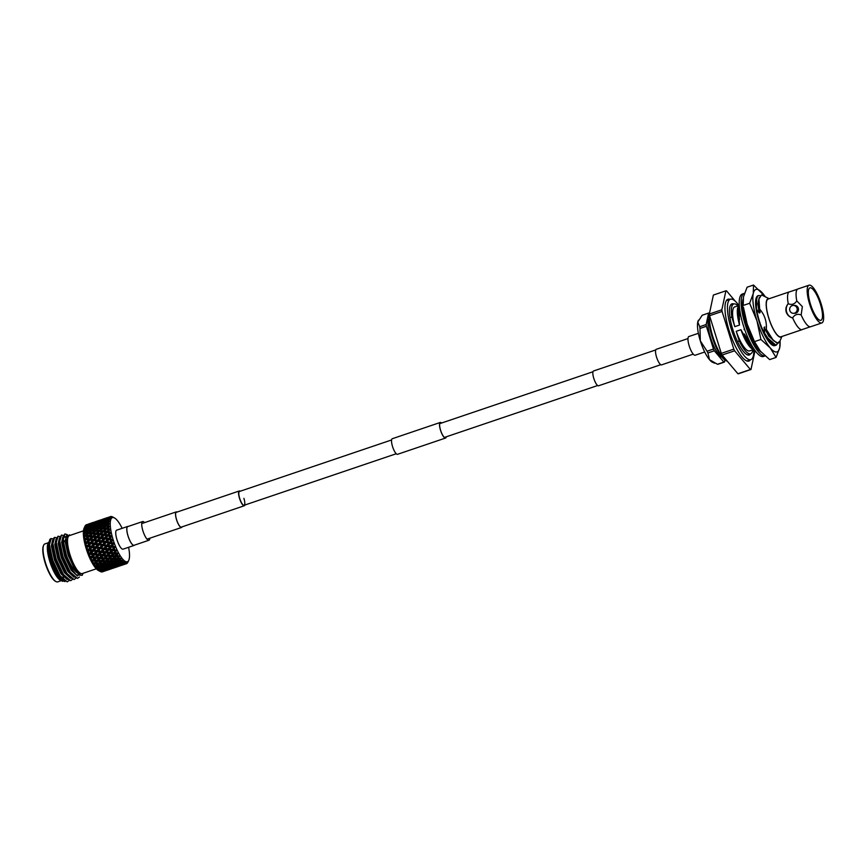 <?xml version="1.0" encoding="UTF-8"?>
<svg xmlns="http://www.w3.org/2000/svg" width="867" height="867" viewBox="0 0 867 867"><rect width="100%" height="100%" fill="white"/><g stroke="black" fill="none" stroke-linecap="round" stroke-linejoin="round"><path stroke-width="1.3" d="M655.745 349.921L593.548 370.989A7.803 2.157 71.3 0 0 593.797 378.413A7.803 2.157 71.3 0 0 598.555 385.782L660.752 364.704M698.379 333.318L688.886 336.526A9.862 2.72 71.3 0 0 689.2 345.911A9.862 2.72 71.3 0 0 695.215 355.21L704.708 351.991M240.202 491.231A7.803 2.157 71.3 0 0 239.292 490.982A7.803 2.157 71.3 0 0 239.541 498.406A7.803 2.157 71.3 0 0 244.299 505.764A7.803 2.157 71.3 0 0 244.873 505.017M391.581 439.959L239.465 491.481A7.272 2.005 71.3 0 0 239.693 498.406A7.272 2.005 71.3 0 0 244.136 505.266A7.272 2.005 71.3 0 0 243.898 498.352M144.583 522.617A9.862 2.72 71.3 0 0 142.632 521.555L127.752 526.594A9.862 2.72 71.3 0 0 128.067 535.969A9.862 2.72 71.3 0 0 134.082 545.278L148.961 540.228A9.862 2.72 71.3 0 0 149.861 538.201M142.632 521.555A9.862 2.72 71.3 0 0 142.947 530.929A9.862 2.72 71.3 0 0 148.961 540.228M446.137 436.849A8.02 2.211 -108.7 0 1 445.497 437.846A8.02 2.211 -108.7 0 1 445.302 437.878A8.02 2.211 -108.7 0 1 440.718 430.628A8.02 2.211 -108.7 0 1 440.349 422.663A8.02 2.211 -108.7 0 1 440.544 422.63A8.02 2.211 -108.7 0 1 441.466 423.063M397.747 454.21A8.226 2.276 -108.7 0 1 397.563 454.297A8.226 2.276 -108.7 0 1 397.357 454.341A8.226 2.276 -108.7 0 1 392.653 446.895A8.226 2.276 -108.7 0 1 392.285 438.724L440.284 422.457A8.226 2.276 -108.7 0 1 440.49 422.424A8.226 2.276 -108.7 0 1 441.596 423.02M446.267 436.805A8.226 2.276 -108.7 0 1 445.562 438.041A8.226 2.276 -108.7 0 1 445.356 438.073A8.226 2.276 -108.7 0 1 440.653 430.628A8.226 2.276 -108.7 0 1 440.284 422.457M181.897 526.908A8.02 2.211 -108.7 0 1 181.485 527.266A8.02 2.211 -108.7 0 1 181.29 527.299A8.02 2.211 -108.7 0 1 176.705 520.048A8.02 2.211 -108.7 0 1 176.348 512.083A8.02 2.211 -108.7 0 1 176.543 512.05A8.02 2.211 -108.7 0 1 176.89 512.126M182.103 526.833A8.226 2.276 -108.7 0 1 181.561 527.461A8.226 2.276 -108.7 0 1 181.355 527.504A8.226 2.276 -108.7 0 1 176.651 520.059A8.226 2.276 -108.7 0 1 176.283 511.888A8.226 2.276 -108.7 0 1 176.478 511.855A8.226 2.276 -108.7 0 1 177.096 512.05M661.749 364.779A8.226 2.276 -108.7 0 1 661.564 364.877A8.226 2.276 -108.7 0 1 661.369 364.909A8.226 2.276 -108.7 0 1 656.666 357.464A8.226 2.276 -108.7 0 1 656.286 349.293L687.986 338.563M92.65 561.708L93.343 561.014L92.758 560.028L91.588 561.177L92.65 561.708A24.894 6.871 71.3 0 0 93.257 562.846L92.466 562.824L94.254 564.601A24.894 6.871 71.3 0 0 94.871 565.587L94.004 565.403L95.869 567.083A24.894 6.871 71.3 0 0 96.475 567.907L97.451 569.099A24.894 6.871 71.3 0 0 98.025 569.738L98.946 570.616A24.894 6.871 71.3 0 0 99.499 571.039L98.404 570.519A23.311 6.437 -108.7 0 1 86.256 548.876A23.311 6.437 -108.7 0 1 84.077 528.231L84.63 527.006M88.662 524.925L85.334 525.597A24.894 6.871 71.3 0 0 85.064 526.031L84.695 526.93A24.894 6.871 71.3 0 0 84.511 527.57L84.294 528.783A24.894 6.871 71.3 0 0 84.197 529.618L84.132 531.124A24.894 6.871 71.3 0 0 84.142 532.132L83.666 534.581L84.229 533.888A24.894 6.871 71.3 0 0 84.337 535.037L83.98 537.529L84.587 537.009A24.894 6.871 71.3 0 0 84.782 538.266L84.262 539.361L84.847 539.48L84.522 540.759L85.172 540.401A24.894 6.871 71.3 0 0 85.465 541.745L84.933 542.699L85.595 542.98L85.291 544.173L85.996 543.988A24.894 6.871 71.3 0 0 86.364 545.386L85.822 546.188L86.548 546.622L86.256 547.695L87.025 547.684A24.894 6.871 71.3 0 0 87.242 548.388A24.894 6.871 71.3 0 0 87.469 549.093L86.895 549.743L87.697 550.296L87.394 551.249L92.769 550.567L93.148 551.271L96.941 551.109L97.353 551.889L100.03 552.257L98.274 554.121L95.587 553.764L97.353 551.889M84.424 527.472L84.749 526.735L85.79 527.244L85.876 525.901L85.064 526.031M89.279 523.939L86.212 524.817A24.894 6.871 71.3 0 0 85.855 525.044L85.649 525.456M122.16 528.317A23.311 6.437 71.3 0 0 114.466 517.935A23.311 6.437 71.3 0 0 113.144 539.762A23.311 6.437 71.3 0 0 128.793 560.223A23.311 6.437 71.3 0 0 128.598 547.294M121.803 562.304L119.939 561.914L120.784 562.997L123.179 562.672L123.981 561.361L121.803 562.304L122.615 560.071L121.792 561.361A24.894 6.871 -108.7 0 1 121.683 561.242L122.561 560.006L120.275 560.635L121.12 558.24L120.231 559.453A24.894 6.871 -108.7 0 1 120.123 559.302L121.055 558.153L118.681 558.467L119.581 555.953L118.616 557.069A24.894 6.871 -108.7 0 1 118.508 556.885L119.516 555.845L117.067 555.845L118.042 553.265L117.002 554.262A24.894 6.871 -108.7 0 1 116.893 554.056L117.977 553.146L115.463 552.853L116.536 550.252L115.43 551.109A24.894 6.871 -108.7 0 1 115.322 550.881L116.471 550.122L113.924 549.548L115.094 546.979L113.924 547.695A24.894 6.871 -108.7 0 1 113.826 547.445L115.04 546.839L112.472 546.015L113.761 543.533L112.526 544.097A24.894 6.871 -108.7 0 1 112.439 543.837L113.707 543.381L111.962 542.482A24.894 6.871 -108.7 0 1 111.724 541.756L112.58 540L111.279 540.39A24.894 6.871 -108.7 0 1 111.247 540.26A24.894 6.871 -108.7 0 1 111.204 540.13L112.526 539.848L110.792 538.765A24.894 6.871 -108.7 0 1 110.586 538.039L111.55 536.456L110.207 536.684A24.894 6.871 -108.7 0 1 110.142 536.424L111.507 536.305L109.806 535.091A24.894 6.871 -108.7 0 1 109.632 534.375L110.727 532.988L109.34 533.064A24.894 6.871 -108.7 0 1 109.285 532.815L110.694 532.847L109.036 531.536A24.894 6.871 -108.7 0 1 108.906 530.853L110.109 529.704L108.7 529.618A24.894 6.871 -108.7 0 1 108.657 529.39L110.087 529.564L108.494 528.187A24.894 6.871 -108.7 0 1 108.408 527.57L109.73 526.659L108.288 526.432A24.894 6.871 -108.7 0 1 108.277 526.226L109.719 526.529L108.191 525.142A24.894 6.871 -108.7 0 1 108.169 524.589L109.578 523.939L108.137 523.581A24.894 6.871 -108.7 0 1 108.137 523.397L109.578 523.831L108.147 522.465A24.894 6.871 -108.7 0 1 108.169 521.988L109.675 521.609L108.234 521.143A24.894 6.871 -108.7 0 1 108.245 520.991L109.686 521.522L108.353 520.222A24.894 6.871 -108.7 0 1 108.429 519.832L110.011 519.734L108.581 519.17A24.894 6.871 -108.7 0 1 108.613 519.051L110.033 519.658L108.809 518.466A24.894 6.871 -108.7 0 1 108.928 518.184L110.586 518.347L109.177 517.718A24.894 6.871 -108.7 0 1 109.22 517.632L110.608 518.303L109.502 517.252A24.894 6.871 -108.7 0 1 109.665 517.079L111.366 517.491L109.99 516.819A24.894 6.871 -108.7 0 1 110.055 516.775L111.409 517.469L110.423 516.602A24.894 6.871 -108.7 0 1 110.456 516.591A24.894 6.871 -108.7 0 1 110.618 516.537L112.352 517.187L111.019 516.483A24.894 6.871 -108.7 0 1 111.106 516.483L112.396 517.187L111.529 516.526A24.894 6.871 -108.7 0 1 111.767 516.58L112.233 516.743A24.894 6.871 -108.7 0 1 112.32 516.786L113.566 517.458L112.255 517.35M113.566 517.458L112.808 517.035M127.698 526.442L116.666 530.181A10.014 2.764 71.3 0 0 116.98 539.718A10.014 2.764 71.3 0 0 123.092 549.158L134.125 545.419A10.014 2.764 -108.7 0 1 128.023 535.979A10.014 2.764 -108.7 0 1 127.698 526.442A10.014 2.764 -108.7 0 1 128.218 526.442M55.987 581.584L55.38 581.248A19.508 5.386 -108.7 0 1 45.214 563.127A19.508 5.386 -108.7 0 1 43.393 545.852L43.664 545.224A20.039 5.527 71.3 0 0 45.539 562.976A20.039 5.527 71.3 0 0 55.987 581.584A20.039 5.527 71.3 0 0 57.753 581.865L61.21 580.695M48.357 542.742L44.9 543.912A20.039 5.527 71.3 0 0 43.664 545.224M69.924 535.438A20.147 5.56 71.3 0 0 69.989 554.685A20.039 5.527 -108.7 0 1 69.382 535.622L83.449 530.853M65.014 581.529L60.322 580.218A20.147 5.56 -108.7 0 1 49.831 561.513A20.147 5.56 -108.7 0 1 47.945 543.663L49.17 541.528M62.435 581.367L56.333 574.138L50.644 561.112C48.14 553.092 47.306 547.175 48.151 543.349L48.422 542.59M51.077 538.602A23.095 6.372 71.3 0 0 50.925 538.645A23.095 6.372 71.3 0 0 49.625 539.903L49.018 544.964L52.334 560.385L59.552 575.742L62.619 579.644L67.528 581.779M70.249 535.329L69.403 534.863L66.044 537.8L68.905 554.967C72.492 565.685 76.253 572.263 80.219 574.669C75.592 573.022 71.018 566.66 66.488 555.595L63.15 540.184L64.917 533.909L62.825 537.312L62.738 540.325L66.044 555.736L72.763 570.313A23.095 6.372 -108.7 0 1 66.445 555.606A23.095 6.372 -108.7 0 1 66.271 555.021M96.313 568.806L82.235 573.575A20.039 5.527 -108.7 0 1 70.021 554.674A20.147 5.56 71.3 0 0 82.777 573.39M72.763 570.313L76.242 574.908L82.202 575.33L83.102 573.282M67.409 534.722L64.917 533.909M63.28 535.394L61.492 535.069L59.725 541.344L63.031 556.755L70.26 572.122L77.412 578.343L79.406 577.021M61.492 535.069L59.389 538.472L59.303 541.485L62.619 556.896L69.837 572.263L72.904 576.165L77.813 578.3M64.212 541.561L63.139 539.946M59.856 536.554L58.056 536.229L56.29 542.504L59.606 557.925L66.824 573.282L73.977 579.503L75.906 578.3M63.779 541.68L63.183 540.737M58.056 536.229L55.965 539.632L55.878 542.644L59.184 558.066L66.412 573.423L69.468 577.324L74.378 579.459M56.42 537.713L54.632 537.388L52.865 543.663L56.171 559.085L63.399 574.442L70.552 580.673L72.47 579.47M54.22 537.529L52.54 540.791L52.443 543.804L55.759 559.226L62.977 574.583L66.044 578.484L70.953 580.619M52.995 538.873L51.207 538.548L49.43 544.823L52.746 560.245L59.964 575.601L67.117 581.833L69.046 580.63M112.526 539.848L96.779 537.638L99.402 538.223L97.462 540.13L94.947 539.74L93.647 540.542L96.335 541.246L94.427 543.165L91.891 542.753L90.569 543.479L93.333 544.281L91.447 546.21L88.878 545.787L87.524 546.438L90.374 547.326L88.51 549.266L87.469 549.093M97.407 544.953L95.554 546.882L92.953 546.459L94.817 544.53L102.718 545.224L105.687 546.264L103.888 548.172L101.233 547.771L103.054 545.852M104.441 542.569L102.599 544.498L99.987 544.075L101.862 542.135L105.655 542.254L108.57 543.23L106.739 545.159L104.105 544.736L105.947 542.807M111.279 540.39L109.632 542.113L107.031 541.691L108.906 539.751L111.204 540.13M110.792 538.765L109.99 538.635L110.586 538.039M109.99 538.635L108.906 539.751M109.632 542.113L109.762 542.84L105.655 542.254L105.525 541.442L102.956 541.019L104.853 539.101L108.657 539.285L108.505 538.396L105.958 537.984L107.898 536.066L110.142 536.424M107.031 541.691L101.862 542.135M112.526 544.097L110.922 545.787L108.267 545.386L110.087 543.468L109.762 542.84L108.57 543.23M106.739 545.159L106.847 545.798L102.718 545.224L102.599 544.498M104.105 544.736L98.621 544.639L98.491 543.826L95.912 543.403L97.808 541.485L101.612 541.669L101.472 540.78L98.925 540.369L100.865 538.45L104.853 539.101M107.226 546.503L109.881 546.893L108.104 548.789L105.427 548.41L107.226 546.503L106.847 545.798L105.687 546.264M103.888 548.172L103.986 548.724L99.813 548.182L102.848 549.277L101.06 551.174L98.383 550.794L100.182 548.887M101.233 547.771L99.813 548.182L99.705 547.543L97.071 547.12L98.914 545.191M104.398 549.505L107.075 549.873L105.319 551.737L102.62 551.379L104.398 549.505L103.986 548.724L102.848 549.277M101.06 551.174L94.2 550.155L96.009 548.237L99.813 548.182L95.673 547.608L96.009 548.237M98.383 550.794L92.769 550.567L92.661 549.916L90.027 549.505L91.88 547.576L94.481 547.998L95.673 547.608L95.554 546.882M101.602 552.463L104.3 552.81L102.544 554.642L99.835 554.316L101.602 552.463L101.136 551.629L100.03 552.257M98.274 554.121L94.102 554.013L94.557 554.847L97.256 555.194L95.511 557.015L92.802 556.701L94.557 554.847M95.587 553.764L91.349 553.179L93.148 551.271M98.816 555.379L101.537 555.682L99.803 557.47L97.082 557.188L98.816 555.379L98.318 554.49L97.256 555.194M95.511 557.015L91.284 556.874L91.783 557.763L94.503 558.066L92.758 559.854L90.948 559.887L91.967 560.7L91.588 561.177M92.802 556.701L89.485 556.679L90.439 557.427L90.092 558.066L91.078 558.5L91.783 557.763M96.074 558.229L98.795 558.5L97.071 560.234L94.34 560.006L96.074 558.229L95.533 557.286L94.503 558.066M109.806 535.091L109.025 534.961L109.632 534.375M111.507 536.305L107.898 536.066M109.025 534.961L107.725 535.773L103.812 535.253L107.725 535.773L107.584 534.744L105.102 534.365L107.107 532.501L109.285 532.815M110.207 536.684L108.505 538.396M105.958 537.984L104.636 538.71L104.495 537.746L101.981 537.356L103.953 535.459M107.41 539.512L105.525 541.442M102.956 541.019L97.808 541.485M99.987 544.075L94.817 544.53M101.526 545.614L99.705 547.543M97.071 547.12L91.588 547.023L91.88 547.576M98.643 548.648L96.844 550.567M94.2 550.155L88.64 549.992L88.965 550.621M95.803 551.661L94.026 553.558M91.349 553.179L89.897 553.493L90.309 554.273L92.997 554.642L94.102 554.013L88.737 552.788L88.12 553.265L88.998 553.937L88.683 554.739L90.309 554.273M109.036 531.536L108.277 531.428L108.906 530.853M110.694 532.847L107.107 532.501M108.277 531.428L107.009 532.392L103.206 531.97L107.009 532.392L106.869 531.233L104.463 530.929L104.994 530.463L99.976 534.776L103.812 535.253L96.172 534.354L99.976 534.776L99.835 533.617L97.429 533.313L97.96 532.847L92.921 537.161L96.779 537.638L89.138 536.738L92.921 537.161L92.791 536.012L90.385 535.698L90.927 535.232L89.409 536.76L89.008 535.524L86.635 535.264L88.759 533.519L92.433 533.985L92.314 532.739L89.995 532.522L92.14 530.832L95.793 531.308L95.695 530.03L93.398 529.867L95.598 528.231L99.217 528.718L99.131 527.407L96.887 527.299L99.12 525.727L102.685 526.215L102.631 524.882L100.42 524.838L102.696 523.343L106.229 523.809L106.197 522.454L104.029 522.498L106.348 521.067L108.245 520.991M109.34 533.064L107.584 534.744M105.102 534.365L103.812 535.253L103.672 534.159L101.233 533.812M106.446 535.839L104.495 537.746M101.981 537.356L100.865 538.45M103.379 538.862L101.472 540.78M98.925 540.369L97.603 541.095L97.462 540.13M100.377 541.897L98.491 543.826M95.912 543.403L94.568 544.053L94.427 543.165M92.953 546.459L91.588 547.023L91.447 546.21M94.481 547.998L92.661 549.916M90.027 549.505L88.64 549.992L88.51 549.266M108.494 528.187L107.757 528.111L108.408 527.57M84.587 537.009L85.421 536.294L89.138 536.738L92.455 533.909L96.454 534.375L99.499 531.525L103.487 531.991L106.543 529.141L108.657 529.39M107.757 528.111L106.511 529.217L106.403 527.97L104.062 527.754L106.229 526.063L108.277 526.226M108.7 529.618L106.869 531.233M105.687 532.305L103.672 534.159M102.512 535.242L100.539 537.128L98.069 536.749L100.063 534.885M99.402 538.223L100.691 538.158L100.539 537.128M98.069 536.749L96.779 537.638L96.638 536.543L94.189 536.196M94.947 539.74L96.909 537.843M96.335 541.246L97.603 541.095L93.647 540.542L93.495 539.512L91.024 539.133L93.018 537.269M91.891 542.753L93.809 540.835M93.333 544.281L94.568 544.053L90.569 543.479L90.417 542.514L87.903 542.124L89.875 540.228L93.647 540.542L89.875 540.228M88.878 545.787L90.775 543.869M90.374 547.326L91.588 547.023L87.524 546.438L87.383 545.549L86.364 545.386M108.191 525.142L107.486 525.099L108.169 524.589M107.486 525.099L106.251 526.334L106.175 525.023L103.921 524.914L106.153 523.343L108.137 523.397M108.288 526.432L106.403 527.97M105.178 528.989L103.075 530.767L100.713 530.496L102.826 528.751L106.511 529.217M104.062 527.754L102.826 528.935L102.729 527.645L100.442 527.483L102.631 525.846L106.251 526.334M100.713 530.496L99.477 531.601L99.358 530.355L97.028 530.138L99.185 528.447L102.826 528.935M87.903 542.124L86.776 543.219L90.569 543.479L103.206 531.97L103.075 530.767M101.883 531.807L99.835 533.617M98.654 534.69L96.638 536.543M95.478 537.627L93.495 539.512M91.024 539.133L89.745 540.022L89.604 538.927L87.155 538.58L89.193 536.749M92.368 540.607L90.417 542.514M86.548 546.622L90.569 543.479L86.602 542.926L86.462 541.897L85.465 541.745M108.147 522.465L107.465 522.454L108.169 521.988M107.465 522.454L106.229 523.809M108.137 523.581L106.175 525.023M103.921 524.914L102.685 526.215M104.896 525.966L102.729 527.645M100.442 527.483L99.217 528.718M101.482 528.632L99.358 530.355M98.134 531.373L96.042 533.151L93.669 532.88L95.793 531.135L99.477 531.601M97.028 530.138L95.793 531.308M93.669 532.88L92.433 533.985M87.155 538.58L85.985 539.653L89.745 540.022L96.172 534.354L96.042 533.151M94.839 534.191L92.791 536.012M91.609 537.074L89.604 538.927M85.595 542.98L89.745 540.022L85.887 539.545L85.746 538.396L84.782 538.266M108.353 520.222L107.703 520.265L108.429 519.832M107.703 520.265L106.457 521.717L106.478 520.352L104.387 520.536L108.613 519.051M108.234 521.143L106.197 522.454M104.029 522.498L102.794 523.896L102.783 522.541L100.659 522.649L103.01 521.295L106.457 521.717M104.885 523.332L102.631 524.882M100.42 524.838L99.196 526.193L99.163 524.838L96.985 524.882L99.304 523.451L102.794 523.896M101.331 525.792L99.131 527.407M96.887 527.299L95.652 528.599L95.587 527.266L93.376 527.223L95.663 525.727L99.196 526.193M97.863 528.35L95.695 530.03M93.398 529.867L92.173 531.103L92.086 529.791L89.843 529.683L92.075 528.122L95.652 528.599M94.449 531.016L92.314 532.739M89.995 532.522L88.759 533.693L88.651 532.414L86.364 532.251L88.564 530.615L92.173 531.103M91.089 533.758L89.008 535.524M86.635 535.264L85.389 536.37L85.269 535.123L84.337 535.037M108.18 518.564L107.703 519.16M108.581 519.17L106.478 520.352M104.387 520.536L103.13 522.032L103.184 520.677L101.136 520.948L105.59 519.431L106.912 520.092L106.999 518.748L104.983 519.105L109.22 517.632M105.113 521.132L102.783 522.541M100.659 522.649L99.412 524.101L99.434 522.736L97.342 522.92L99.738 521.652L103.13 522.032M101.439 523.365L99.163 524.838M96.985 524.882L95.749 526.28L95.749 524.925L93.614 525.034L95.966 523.679L99.412 524.101M97.841 525.716L95.587 527.266M93.376 527.223L92.151 528.588L92.108 527.223L89.951 527.266L92.26 525.836L95.749 526.28M94.297 528.176L92.086 529.791M89.843 529.683L88.618 530.983L88.553 529.65L86.342 529.607L88.618 528.111L92.151 528.588M90.818 530.745L88.651 532.414M84.229 533.888L85.107 533.216L88.759 533.693M86.364 532.251L85.129 533.487L85.053 532.175L84.142 532.132M109.177 517.718L106.999 518.748M105.59 519.431L103.184 520.677M101.136 520.948L100.659 521.544M101.797 521.414L99.434 522.736M97.342 522.92L96.096 524.416L96.15 523.061L94.091 523.332L98.556 521.815L99.878 522.476L99.965 521.132L97.949 521.49L102.739 520.157M98.079 523.516L95.749 524.925M93.614 525.034L92.368 526.486L92.39 525.12L90.309 525.304L92.693 524.036L96.096 524.416M94.405 525.749L92.108 527.223M89.951 527.266L88.716 528.664L88.705 527.299L86.581 527.418L88.933 526.063L92.368 526.486M90.797 528.101L88.553 529.65M84.132 531.124L85.031 530.506L88.618 530.983M86.342 529.607L85.107 530.972L85.074 529.607L84.197 529.618M109.99 516.819L105.807 518.217L110.055 516.775M106.305 518.271L101.851 519.777L106.543 518.401M107.595 518.975L107.757 517.686M103.704 520.655L103.823 519.333M102.404 519.983L99.965 521.132M98.556 521.815L96.15 523.061M94.091 523.332L93.614 523.928M94.763 523.798L92.39 525.12M90.309 525.304L89.063 526.8L89.106 525.445L87.058 525.716L91.512 524.21L92.834 524.86L92.921 523.516L90.905 523.874L95.695 522.541M91.035 525.901L88.705 527.299M84.294 528.783L87.372 528.133L88.716 528.664M86.581 527.418L85.334 528.87L85.356 527.504L84.511 527.57M111.529 516.526L110.954 516.786M107.248 517.675L102.783 519.181L107.259 517.686M103.227 519.095L98.773 520.601L103.357 519.17M99.271 520.655L94.806 522.172L99.51 520.785M100.561 521.36L100.724 520.07M96.671 523.039L96.79 521.717M95.359 522.367L92.921 523.516M91.512 524.21L89.106 525.445M84.695 526.93L87.73 526.182L89.063 526.8M87.058 525.716L86.581 526.312M100.204 520.059L95.738 521.576L100.225 520.07M96.194 521.479L91.739 522.985L96.313 521.555M92.227 523.039L87.773 524.557L92.466 523.169M93.517 523.744L93.679 522.454M89.637 525.424L89.756 524.101M93.159 522.443L88.705 523.95L93.181 522.454M127.308 562.228L128.273 561.307L127.362 563.073A24.894 6.871 -108.7 0 1 127.2 563.247L127.492 562.152L126.875 563.507A24.894 6.871 -108.7 0 1 126.81 563.55L127.449 562.184L125.661 563.994L126.506 562.466L125.845 563.832L121.597 565.262L125.769 563.832L126.452 562.466L125.347 563.799L124.534 564.005L125.347 562.206L124.642 563.583L120.372 564.991L124.545 563.539L125.292 562.184L123.233 563.442L124.035 561.404L121.694 563.713L119.007 564.135L120.784 562.997M126.593 563.398L127.2 563.247M126.246 563.788A24.894 6.871 -108.7 0 0 126.419 563.734A24.894 6.871 -108.7 0 0 126.452 563.723L125.531 563.962M124.534 564.341L125.628 563.983M122.626 564.959L124.555 564.363M122.55 563.539L123.461 564.482M120.383 565.566L123.092 564.818M123.071 564.861L120.502 565.685M121.163 565.501L118.497 566.346M117.489 566.725L118.584 566.368M115.593 567.343L117.511 566.747M119.007 564.135L117.121 563.723L117.977 564.775L120.654 564.319L121.315 562.997L122.193 564.027M123.233 563.442L122.453 563.247M121.792 561.361L120.242 562.477L115.701 562.369L116.514 563.463L119.223 563.182L117.457 564.352L112.905 564.298L113.74 565.382L116.427 565.013L114.65 566.097L110.076 566.108L110.943 567.159L113.61 566.704L114.271 565.382L115.148 566.411L117.793 565.869L118.421 564.536L119.321 565.522L122.063 564.612M120.372 564.991L119.733 564.829M121.944 564.883L119.321 565.522M115.517 565.923L116.416 566.866L119.082 565.978M119.007 566.14L116.416 566.866M113.349 567.95L116.059 567.191M116.037 567.246L113.469 568.069M114.13 567.874L111.453 568.73M110.445 569.11L111.54 568.752M108.548 569.727L110.467 569.131M120.654 564.319L116.189 565.826L117.977 564.775M116.189 565.826L115.419 565.642M117.793 565.869L113.339 567.376L115.148 566.411M113.23 563.019L114.953 561.632L117.684 561.513L115.95 562.856L111.442 562.705L112.233 563.799L114.943 563.604L113.198 564.861L108.657 564.753L109.48 565.848L112.179 565.566L110.412 566.736L105.861 566.682L106.695 567.766L109.383 567.397L107.606 568.481L103.043 568.481L103.91 569.543L106.565 569.088L107.226 567.766L108.104 568.795L110.759 568.253L111.388 566.92L112.287 567.907L115.029 566.996M113.339 567.376L112.699 567.213M114.91 567.267L112.287 567.907M108.473 568.308L109.372 569.251L112.038 568.362M111.973 568.524L109.372 569.251M106.316 570.334L109.014 569.586M108.993 569.63L106.435 570.453M107.085 570.258L104.419 571.115M103.411 571.494L104.506 571.136M117.522 562.726L119.267 561.415L121.683 561.242M120.275 560.635L118.476 560.32L119.267 561.415M119.223 563.182L119.939 561.914M114.758 564.688L116.514 563.463M116.427 565.013L117.121 563.723M111.973 566.519L113.74 565.382M113.61 566.704L109.155 568.21L110.943 567.159M109.155 568.21L108.375 568.026M110.759 568.253L106.305 569.76L108.104 568.795M101.071 571.18L98.968 570.822L99.662 571.19L100.193 570.15L101.071 571.18L103.715 570.627L104.354 569.305L105.243 570.291L107.985 569.381M106.305 569.76L105.666 569.597M107.866 569.652L105.243 570.291M101.428 570.692L102.339 571.635L105.005 570.746M120.231 559.453L118.692 560.711L115.961 560.797L117.684 559.334L120.123 559.302M118.681 558.467L116.958 558.24L117.684 559.334M115.961 560.797L114.195 560.526L114.953 561.632M117.684 561.513L118.476 560.32M114.943 563.604L115.701 562.369M110.488 565.111L112.233 563.799M112.179 565.566L112.905 564.298M107.714 567.083L109.48 565.848M109.383 567.397L110.076 566.108M104.94 568.904L106.695 567.766M106.565 569.088L102.111 570.594L103.91 569.543M102.111 570.594L101.331 570.41M113.371 561.675L111.648 563.095L108.917 563.182L110.64 561.718L113.371 561.675L114.195 560.526M116.091 559.334L114.368 560.83L111.637 560.851L113.349 559.313L116.091 559.334L116.958 558.24M118.616 557.069L117.088 558.456L114.346 558.402L116.07 556.798L118.508 556.885M117.912 555.888A24.894 6.871 -108.7 0 1 117.598 555.335M117.067 555.845L115.409 555.736L116.07 556.798M114.346 558.402L112.656 558.24L113.349 559.313M111.637 560.851L109.914 560.624L110.64 561.718M108.917 563.182L107.161 562.911L107.92 564.016L110.651 563.897L111.442 562.705M110.651 563.897L108.917 565.23L106.186 565.403L107.92 564.016M106.186 565.403L104.398 565.089L105.189 566.184L107.898 565.988L108.657 564.753M107.898 565.988L106.153 567.246L103.455 567.495L105.189 566.184M103.455 567.495L101.623 567.137L102.436 568.232L105.135 567.95L105.861 566.682M105.135 567.95L103.379 569.12L100.68 569.456L102.436 568.232M100.68 569.456L98.816 569.066L99.662 570.15L102.349 569.782L103.043 568.481M109.058 561.718L107.335 563.214L104.593 563.236L106.316 561.697L109.058 561.718L109.914 560.624M111.767 559.28L110.055 560.841L107.313 560.786L109.025 559.182L111.767 559.28L112.656 558.24M114.477 556.722L112.753 558.348L110.022 558.229L111.735 556.571L114.477 556.722L115.409 555.736L111.117 555.541L111.735 556.571M114.596 555.714L117.359 553.926M115.474 555.758L112.732 555.584L114.466 553.861L116.893 554.056M116.308 552.929A24.894 6.871 -108.7 0 1 116.005 552.301M117.977 553.146L113.88 552.875L114.466 553.861M115.463 552.853L109.61 552.517L110.152 553.471L112.883 553.731L111.149 555.465L108.418 555.238L110.152 553.471M112.732 555.584L106.847 555.259L107.421 556.246L110.207 556.408M110.022 558.229L108.375 558.12L109.025 559.182M107.313 560.786L105.622 560.613L106.316 561.697M104.593 563.236L102.87 563.008L103.596 564.103L106.338 564.059L107.161 562.911M106.338 564.059L104.604 565.479L101.883 565.566L103.596 564.103M101.883 565.566L100.128 565.295L100.886 566.4L103.606 566.281L104.398 565.089M103.606 566.281L101.873 567.614L99.152 567.787L100.886 566.4M99.152 567.787L97.353 567.473L98.144 568.568L100.865 568.373L101.623 567.137M104.723 561.664L103.01 563.225L100.269 563.171L101.981 561.567L104.723 561.664L105.622 560.613M107.443 559.107L105.72 560.732L102.978 560.613L104.701 558.955L107.443 559.107L108.375 558.12L104.083 557.925L104.701 558.955M112.883 553.731L108.44 558.142L107.562 558.088M108.44 558.142L105.698 557.969L107.421 556.246M115.43 551.109L113.88 552.702L111.16 552.431L112.905 550.61L115.322 550.881M114.758 549.645A24.894 6.871 -108.7 0 1 114.466 548.974M116.471 550.122L112.407 549.721L112.905 550.61M113.924 549.548L108.18 549.245L108.635 550.079L111.334 550.426L109.589 552.257L106.879 551.932L108.635 550.079M111.16 552.431L105.362 552.106L105.872 552.994L108.57 553.298L106.847 555.086L104.127 554.815L105.872 552.994M116.536 550.252L113.88 552.702M108.418 555.238L102.577 554.902L103.119 555.845L105.839 556.105L104.116 557.849L101.374 557.622L103.119 555.845M110.575 556.061L111.149 555.465M105.698 557.969L99.803 557.644L100.377 558.63L103.195 558.76M102.978 560.613L101.331 560.516L101.981 561.567M100.269 563.171L98.589 562.997L99.282 564.081L102.013 564.103L102.87 563.008M102.013 564.103L100.301 565.598L97.559 565.62L99.282 564.081M97.559 565.62L95.836 565.392L96.562 566.487L99.304 566.444L100.128 565.295M100.399 561.491L98.686 563.116L95.944 562.997L97.668 561.339L100.399 561.491L101.331 560.516L97.039 560.31L97.668 561.339M105.839 556.105L101.396 560.537L100.529 560.483M101.396 560.537L98.665 560.353L100.377 558.63M113.924 547.695L112.352 549.353L109.654 548.995L111.431 547.12L113.826 547.445M113.295 546.134A24.894 6.871 -108.7 0 1 113.024 545.43M115.04 546.839L111.019 546.34L111.431 547.12M112.472 546.015L106.847 545.798L91.967 560.7M111.334 550.426L112.352 549.353M109.654 548.995L105.427 548.41M108.57 553.298L109.589 552.257M106.879 551.932L102.62 551.379M104.127 554.815L99.835 554.316M115.094 546.979L106.847 555.086M101.374 557.622L97.082 557.188M103.552 558.424L104.116 557.849M98.665 560.353L94.34 560.006M95.944 562.997L94.286 562.9L94.947 563.951L97.689 564.038L98.589 562.997M102.653 571.754L103.433 571.516M104.94 570.909L102.024 571.949A24.894 6.871 71.3 0 1 101.591 571.96L102.339 571.635M103.715 570.627L100.832 571.787A24.894 6.871 71.3 0 1 100.344 571.57M102.349 569.782L99.499 571.039M98.946 570.616L99.662 570.15M100.865 568.373L98.025 569.738M97.451 569.099L98.144 568.568M99.304 566.444L96.475 567.907M95.869 567.083L96.562 566.487M97.689 564.038L95.966 565.609L94.871 565.587M94.254 564.601L94.947 563.951M93.343 561.014L96.161 561.144M98.795 558.5L94.351 562.921L93.257 562.846L94.351 562.921M91.078 558.5A24.894 6.871 71.3 0 0 91.664 559.746M92.758 559.854L90.948 559.887M92.997 554.642L91.23 556.506M89.604 555.032A24.894 6.871 71.3 0 0 90.146 556.365M91.609 551.033L89.8 552.951M88.239 551.39A24.894 6.871 71.3 0 0 88.737 552.788M87.025 547.684L87.784 546.914M89.301 543.631L87.383 545.549M85.996 543.988L86.776 543.219M88.445 540.011L86.462 541.897M85.172 540.401L85.985 539.653M110.087 543.468L112.439 543.837M112.58 540L106.847 545.798L108.267 545.386M87.805 536.575L85.746 538.396M87.404 533.4L85.269 535.123M87.264 530.561L85.053 532.175M87.372 528.133L85.074 529.607M87.73 526.182L85.356 527.504M88.326 524.741L85.876 525.901M89.149 523.863L85.855 525.044M111.962 542.482L111.149 542.352L111.724 541.756M62.576 580.261A20.147 5.56 -108.7 0 1 61.275 580.565M63.909 576.262A20.039 5.527 -108.7 0 1 63.79 577.346M62.478 580.207A20.039 5.527 -108.7 0 1 62.077 580.402A20.039 5.527 -108.7 0 1 61.134 580.435M59.476 578.733A20.039 5.527 71.3 0 0 59.563 577.996M48.151 543.349L47.934 546.99L50.99 561.036L57.612 575.016L63.703 580.652M52.605 540.293L51.359 545.831L54.415 559.865L61.037 573.856L67.127 579.481M56.041 539.133L54.794 544.671L57.851 558.706L64.461 572.697L70.563 578.322M64.57 541.452L63.128 539.599M59.465 537.973L58.219 543.511L61.275 557.546L67.897 571.537L73.988 577.162M65.361 537.291L63.681 536.575M62.89 536.803L61.644 542.352L64.7 556.386L71.322 570.367L77.466 576.013M67.507 535.188L66.651 535.481L65.079 541.192L68.135 555.227L74.746 569.207L80.219 574.669M49.105 541.962L48.79 546.709L51.847 560.743L58.468 574.723L61.904 578.874M52.54 540.791L52.215 545.549L55.271 559.583L61.893 573.564L65.328 577.715M55.965 539.632L55.651 544.378L58.707 558.413L65.318 572.404L69.468 577.324M59.389 538.472L59.075 543.219L62.131 557.253L68.753 571.245L72.189 575.395M65.599 536.597L63.258 537.052M62.825 537.312L62.5 542.059L65.556 556.094L72.178 570.085L76.242 574.908M66.033 537.963L68.016 551.889M100.171 571.245L101.591 571.96M113.707 543.381L109.762 542.84L111.149 542.352M86.472 526.128L86.635 524.838M84.272 528.415L85.334 528.87M84.045 530.593L85.107 530.972M84.056 533.205L85.129 533.487M84.327 536.196L85.389 536.37M84.847 539.48L84.262 539.361M85.291 544.173L86.602 542.926L84.933 542.699M109.881 546.893L110.922 545.787M86.256 547.695L87.524 546.438L85.822 546.188M107.075 549.873L108.104 548.789M87.697 550.296L88.64 549.992L86.895 549.743M104.3 552.81L105.319 551.737M88.998 553.937L89.897 553.493L88.12 553.265M101.537 555.682L102.544 554.642M90.439 557.427L91.284 556.874L89.485 556.679M113.761 543.533L99.803 557.47M96.519 560.819L97.071 560.234M93.549 563.669L94.286 562.9L92.466 562.824M95.153 566.259L95.836 565.392M96.725 568.416L97.353 567.473M98.242 570.074L98.816 569.066M89.138 536.738L84.522 540.759M110.109 529.704L87.394 551.249M110.727 532.988L88.683 554.739M111.55 536.456L90.092 558.066M738.727 305.271A31.884 8.8 71.3 0 0 731.174 299.093A31.884 8.8 71.3 0 0 730.393 299.223A31.884 8.8 71.3 0 0 731.835 330.891A31.884 8.8 71.3 0 0 750.063 359.74A31.884 8.8 71.3 0 0 750.844 359.61A31.884 8.8 71.3 0 0 753.791 349.748M733.796 303.97A27.007 7.456 71.3 0 0 732.615 303.732A27.007 7.456 71.3 0 0 731.954 303.84A27.007 7.456 71.3 0 0 733.179 330.674A27.007 7.456 71.3 0 0 748.622 355.112A27.007 7.456 71.3 0 0 749.283 354.993A27.007 7.456 71.3 0 0 750.659 353.779M744.2 293.414A32.957 9.104 -108.7 0 0 745.696 326.155A32.957 9.104 -108.7 0 0 764.531 355.979A32.957 9.104 -108.7 0 0 765.052 355.914L763.426 356.489A32.957 9.104 -108.7 0 1 762.613 356.63A32.957 9.104 -108.7 0 1 743.767 326.805A32.957 9.104 -108.7 0 1 742.282 294.065L744.2 293.414A32.957 9.104 -108.7 0 1 744.471 293.339M744.319 328.452L744.092 329.547L744.764 329.742M746.758 326.599L747.224 324.291M761.183 352.11A29.792 8.226 -108.7 0 1 760.511 351.612A29.792 8.226 -108.7 0 1 760.392 351.514L758.701 349.91A29.792 8.226 -108.7 0 1 752.989 341.381A29.792 8.226 -108.7 0 1 752.859 341.132L751.082 337.545A29.792 8.226 -108.7 0 1 746.162 324.746L744.72 320.129L746.053 320.313M745.988 320.064L745.327 320.216M744.84 320.14A29.792 8.226 -108.7 0 1 742.618 308.067A29.792 8.226 -108.7 0 1 742.596 307.818L742.282 304.317L743.127 304.794M742.445 304.404A29.792 8.226 -108.7 0 1 743.106 299.061M743.041 311.524L743.788 309.963M758.733 350.203L759.124 349.607M758.181 348.306L757.856 348.913M750.724 343.505L751.115 344.232M753.64 342.584L753.315 339.734M751.006 337.653L752.079 337.111M751.591 336.006L750.735 336.786M775.12 345.554A26.368 7.283 -108.7 0 1 774.946 345.63A26.368 7.283 -108.7 0 1 767.924 340.449A26.368 7.283 -108.7 0 1 759.85 323.759L767.132 338.574C761.725 329.384 758.126 319.219 756.349 308.078L756.772 297.283L758.397 295.56L760.121 295.658M765.127 296.481L753.521 285.026L753.26 293.577A32.957 9.104 71.3 0 0 753.358 305.097A32.957 9.104 71.3 0 0 756.956 320.79L760.912 339.463L754.496 341.631L760.381 351.189L769.658 359.599L776.073 357.432L779.704 347.743L780.127 340.612M765.041 296.438A32.957 9.104 71.3 0 0 762.787 293.436A32.957 9.104 -108.7 0 0 753.26 293.577L749.63 303.266L756.956 320.79A32.957 9.104 71.3 0 0 770.178 347.873L776.073 357.432M743.561 308.414A32.957 9.104 -108.7 0 1 743.398 307.113L747.17 324.106A32.957 9.104 -108.7 0 1 743.561 308.414M753.521 285.026L747.105 287.205L743.474 296.893L743.214 305.433L749.63 303.266M756.869 346.258L756.382 345.445A32.957 9.104 -108.7 0 1 747.17 324.106L754.496 341.631M760.912 339.463L770.178 347.873A32.957 9.104 71.3 0 0 779.704 347.743A32.957 9.104 71.3 0 0 780.062 340.764M759.85 323.759A26.368 7.283 -108.7 0 1 758.029 295.69A26.368 7.283 -108.7 0 1 758.213 295.636M767.924 340.449L770.102 343.039L774.762 345.608L769.885 342.801M775.716 345.315L774.762 345.608M734.631 350.799L722.113 355.047L737.893 373.742A41.378 11.423 71.3 0 0 738.185 373.753A41.378 11.423 71.3 0 0 738.478 373.742L750.995 369.494A41.378 11.423 -108.7 0 1 750.714 369.515A41.378 11.423 -108.7 0 1 750.41 369.505L734.631 350.799A41.378 11.423 -108.7 0 1 733.818 349.13L722.081 311.459A41.378 11.423 -108.7 0 1 721.853 309.779L725.907 290.813A41.378 11.423 -108.7 0 1 726.492 290.803L735.303 301.239M709.585 315.783A26.4 7.294 71.3 0 0 714.495 341.49A26.4 7.294 71.3 0 0 726.503 360.9A26.4 7.294 71.3 0 0 727.359 361.257M726.503 360.9L725.3 360.238A25.349 7.001 -108.7 0 1 713.075 339.712A25.349 7.001 -108.7 0 1 709.455 314.959M708.935 318.709A20.732 5.722 71.3 0 0 711.113 339.409A20.732 5.722 71.3 0 0 721.962 357.182M709.466 313.388L709.206 313.063A25.782 7.12 71.3 0 0 708.892 313.052A25.782 7.12 71.3 0 0 708.599 313.074L702.194 315.241L697.772 322.058A22.835 6.307 -108.7 0 1 698.379 320.324A22.835 6.307 -108.7 0 1 698.499 320.14M714.646 363.186L712.598 362.308A22.835 6.307 -108.7 0 1 709.488 359.686L717.453 364.259L723.858 362.092A25.782 7.12 71.3 0 0 724.465 362.081L718.06 364.248A25.782 7.12 -108.7 0 1 717.768 364.27A25.782 7.12 -108.7 0 1 717.453 364.259M730.057 299.332A32.643 9.017 71.3 0 0 728.779 299.104A32.643 9.017 71.3 0 0 727.977 299.234A32.643 9.017 71.3 0 0 729.461 331.66A32.643 9.017 71.3 0 0 748.123 361.203A32.643 9.017 71.3 0 0 748.925 361.073A32.643 9.017 71.3 0 0 750.519 359.729M747.56 361.16A32.643 9.017 71.3 0 0 748.015 360.574M727.554 300.188A32.643 9.017 71.3 0 0 726.839 299.993M754.29 349.499L748.308 343.278L740.971 329.698L736.235 331.302L739.237 340.937A26.292 7.261 71.3 0 0 749.977 353.899A26.292 7.261 71.3 0 0 750.627 353.79A26.292 7.261 71.3 0 0 752.859 349.791M739.237 340.937L737.459 341.533M729.992 317.625L731.791 317.019L734.793 326.653L739.529 325.049L738.24 307.243M737.958 305.791A26.292 7.261 71.3 0 0 734.403 303.873A26.292 7.261 71.3 0 0 733.753 303.981A26.292 7.261 71.3 0 0 731.791 317.019M736.235 331.302A23.225 6.416 71.3 0 0 749.066 350.983A23.225 6.416 71.3 0 0 749.641 350.886L753.488 349.585M740.971 329.698A23.225 6.416 71.3 0 0 752.318 348.946L754.789 350.214M753.781 348.534L749.164 342.985L744.352 333.979L743.496 334.272L754.03 349.878M769.051 298.747A20.234 5.581 71.3 0 0 768.552 298.682A20.234 5.581 71.3 0 0 768.693 318.005A20.234 5.581 71.3 0 0 780.538 337.176A20.234 5.581 71.3 0 0 781.839 336.504M781.969 336.45L779.91 341.11L777.688 343.007L773.462 340.655L766.309 329.406C766.916 321.657 764.694 314.894 759.655 309.107L758.961 299.007L761.519 294.932L769.181 298.703M753.39 348.122L747.051 338.444L747.321 336.309M751.917 345.673L747.473 338.303M758.148 348.263L754.55 344.123M757.162 346.735L753.228 341.338M810.461 304.154A17.134 4.736 -108.7 0 1 809.919 287.855A17.134 4.736 -108.7 0 1 820.366 304.014A17.134 4.736 -108.7 0 1 820.908 320.313A17.134 4.736 -108.7 0 1 810.461 304.154M821.179 304.003A19.93 5.505 -108.7 0 1 821.808 322.957A19.93 5.505 -108.7 0 1 809.648 304.165A19.93 5.505 -108.7 0 1 809.019 285.2A19.93 5.505 -108.7 0 1 821.179 304.003M809.019 285.2L797.922 288.96A19.93 5.505 71.3 0 0 797.532 289.166A19.93 5.505 71.3 0 0 796.773 300.882L802.354 306.636L801.162 314.959A19.93 5.505 71.3 0 0 810.277 326.805A19.93 5.505 71.3 0 0 810.71 326.718L821.808 322.957M810.277 326.805L802.582 329.406A19.93 5.505 -108.7 0 1 802.192 329.612A19.93 5.505 -108.7 0 1 792.633 317.842L792.46 317.896C789.393 317.019 787.312 315.089 786.228 312.098C785.426 309.042 786.044 306.279 788.081 303.829L788.255 303.764A19.93 5.505 -108.7 0 1 789.393 291.854A19.93 5.505 -108.7 0 1 789.826 291.767L797.532 289.166M792.46 317.896A8.854 8.486 89.2 0 1 788.081 303.829M793.478 313.334L794.757 313.312A3.956 3.782 -90.8 0 0 798.301 308.143A3.956 3.782 -90.8 0 0 794.649 305.401L793.37 305.422A3.956 3.782 89.2 0 1 797.022 308.153A3.956 3.782 89.2 0 1 793.478 313.334A3.956 3.782 89.2 0 1 789.826 310.592A3.956 3.782 89.2 0 1 793.37 305.422M789.393 291.854L768.151 299.05A19.93 5.505 71.3 0 0 768.78 318.005A19.93 5.505 71.3 0 0 780.939 336.808L802.192 329.612M750.995 369.494L755.038 350.561M737.893 373.742L750.41 369.505M725.907 290.813L713.378 295.051L709.336 314.027L721.853 309.779M722.081 311.459L709.564 315.707L721.29 353.378L733.818 349.13M709.336 314.027A41.378 11.423 71.3 0 0 709.564 315.707M721.29 353.378A41.378 11.423 71.3 0 0 722.113 355.047M792.633 317.842C794.757 314.537 797.597 313.572 801.162 314.959M796.773 300.882C794.66 304.187 791.809 305.151 788.255 303.764M759.655 309.107L760.077 312.662L759.221 312.954L756.111 308.63L755.731 306.029M756.523 308.489L755.905 302.886L757.422 296.005M742.466 303.136L742.943 301.683M739.128 312.673A26.368 7.283 71.3 0 0 739.345 314.309L739.237 304.339M739.226 304.122L738.25 307.07L739.508 319.63M744.352 333.979L747.051 338.444M757.205 347.374L755.428 345.543M776.399 345.12L775.499 345.326L770.926 342.725L763.144 330.988M761.551 328.268L762.082 329.211M760.077 312.662L758.69 303.602L758.961 299.007M770.926 342.725L766.244 337.09M765.214 335.442L761.659 328.539M759.221 312.954L757.834 303.894L759.232 297.533M772.302 343.982L769.473 342.357M758.083 348.48L757.173 348.046M738.922 304.924C737.481 307.514 737.503 312.467 738.987 319.804M750.865 336.667L750.584 333.632M745.219 317.084L743.496 314.19M741.047 316.943L739.378 314.298M778.642 342.703L775.911 345.185L767.804 338.065L764.195 332.635M738.619 305.509L738.045 306.799A23.225 6.416 71.3 0 0 739.529 325.049M739.117 316.422L739.345 314.309M738.586 305.585L734.739 306.885A23.225 6.416 71.3 0 0 734.793 326.653M773.212 340.406L769.733 336.028L766.309 329.406M776.594 342.855L768.877 336.309L764.076 327.303L764.932 327.011M764.618 332.495L764.076 327.303M707.916 352.956A25.782 7.12 -108.7 0 1 707.071 351.222L713.476 349.054A25.782 7.12 71.3 0 0 714.321 350.788L707.916 352.956L709.488 359.686A22.835 6.307 -108.7 0 1 700.33 340.915A22.835 6.307 -108.7 0 1 697.772 322.058L699.745 326.718L706.15 324.54A25.782 7.12 71.3 0 0 706.388 326.285L699.983 328.452A25.782 7.12 -108.7 0 1 699.745 326.718M699.983 328.452L700.33 340.915L707.071 351.222M724.465 362.081L724.91 360.011M714.321 350.788L723.858 362.092M706.388 326.285L713.476 349.054M708.599 313.074L706.15 324.54M592.974 371.748L439.71 423.66M597.645 385.533L444.381 437.445M396.252 453.744L244.136 505.266M175.936 512.44L239.292 490.982M180.943 527.234L244.299 505.764M397.563 454.297L445.562 438.041M141.733 523.581L176.283 511.888M147.011 539.166L181.561 527.461M661.564 364.877L693.264 354.137M114.466 517.935L113.035 517.155M64.093 576.187L63.085 576.588M62.077 580.402L61.535 580.587M65.079 541.311L63.258 541.821M61.232 578.235L62.619 579.644M64.657 577.075L66.044 578.484M71.517 574.756L72.904 576.165M128.793 560.223L127.958 562.109M726.383 300.578L730.393 299.223M746.845 360.965L750.844 359.61M730.567 305.054L733.753 303.981M747.441 354.863L750.627 353.79"/></g></svg>
